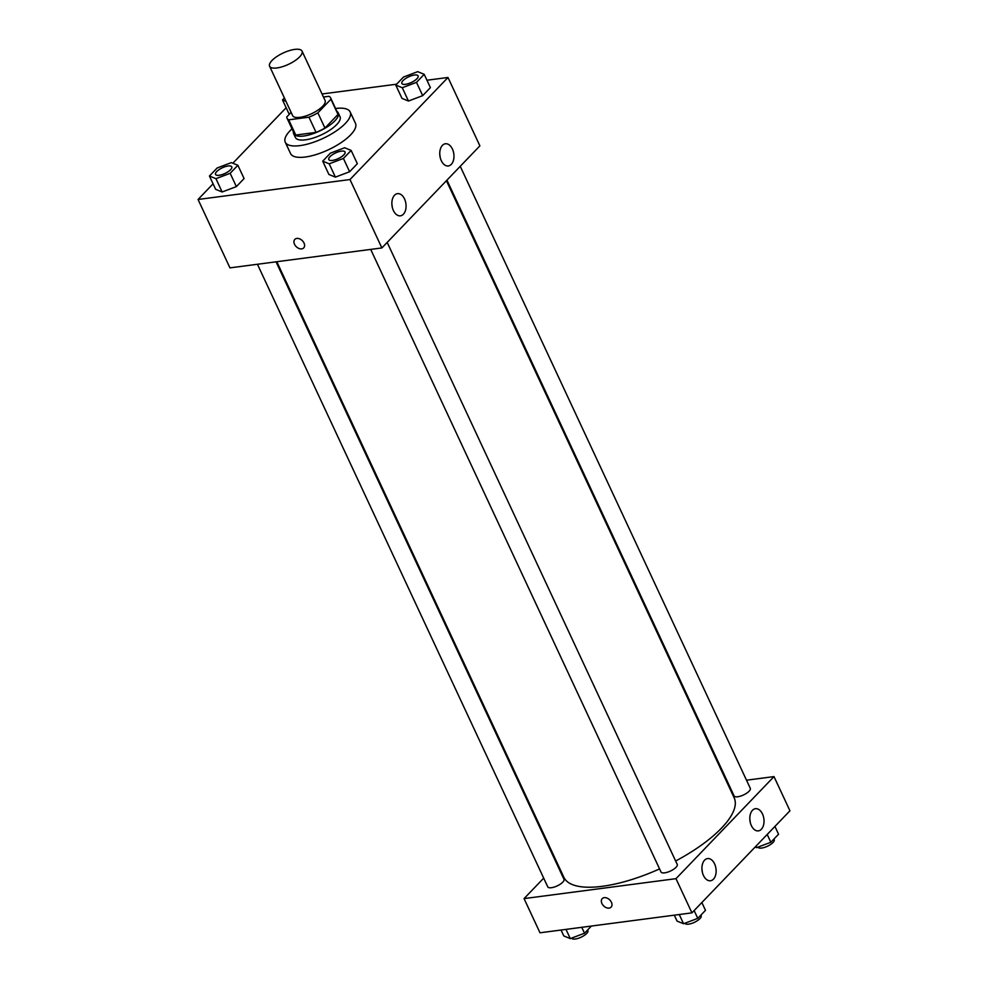 <?xml version="1.0" encoding="UTF-8"?>
<svg xmlns="http://www.w3.org/2000/svg" width="988" height="988" viewBox="0 0 988 988"><rect width="100%" height="100%" fill="white"/><g stroke="black" fill="none" stroke-linecap="round" stroke-linejoin="round"><path stroke-width="1.48" d="M294.733 49.4A17.895 6.261 155 0 1 302.044 51.117A17.895 6.261 155 0 1 288.459 64.356A17.895 6.261 155 0 1 269.601 66.245A17.895 6.261 155 0 1 276.813 56.563A17.895 6.261 155 0 1 294.733 49.4M302.044 51.117L325.077 100.504A17.895 6.261 155 0 1 311.492 113.743A17.895 6.261 155 0 1 292.633 115.645L269.601 66.245M291.114 112.397L286.779 116.917A24.033 8.41 155 0 0 287.063 118.239A24.033 8.41 155 0 0 288.694 119.844L308.96 117.189A24.033 8.41 155 0 0 317.852 112.842L330.918 99.232A24.033 8.41 155 0 0 330.634 97.911A24.033 8.41 155 0 0 329.004 96.305L323.447 97.034M317.852 112.842L324.941 128.045L338.007 114.423L330.918 99.232M330.634 97.911L337.723 113.114A24.033 8.41 155 0 1 338.007 114.423M324.941 128.045A24.033 8.41 155 0 1 316.049 132.38L308.96 117.189M287.063 118.239L294.152 133.429A24.033 8.41 155 0 0 295.783 135.047L316.049 132.38M293.374 131.762A24.614 8.608 -25 0 0 293.634 133.676A24.614 8.608 -25 0 0 311.319 134.282A24.614 8.608 -25 0 0 334.932 120.783A24.614 8.608 -25 0 0 338.242 112.867A24.614 8.608 -25 0 0 336.945 111.446M338.242 112.867L340.02 116.67A24.614 8.608 155 0 1 336.698 124.587A24.614 8.608 155 0 1 313.097 138.085A24.614 8.608 155 0 1 295.4 137.468L293.634 133.676M295.783 135.047L288.694 119.844M335.574 108.507A35.803 12.523 155 0 1 350.16 111.94A35.803 12.523 155 0 1 323.002 138.419A35.803 12.523 155 0 1 285.26 142.198A35.803 12.523 155 0 1 292.003 128.823M350.16 111.94L355.47 123.339A35.803 12.523 155 0 1 328.312 149.818A35.803 12.523 155 0 1 290.583 153.597L285.26 142.198M213.075 183.817L198.057 199.477L349.987 179.544L447.996 77.472L426.952 80.226M396.596 84.202L322.026 93.984M286.149 107.729L232.859 163.218M395.768 85.079L401.968 98.368L408.464 101.035L422.691 95.651L430.398 87.623L424.198 74.322L417.702 71.655L403.487 77.039L395.768 85.079L402.264 87.734L416.479 82.362L424.198 74.322M322.706 161.168L328.905 174.468L335.401 177.124L349.616 171.751L357.335 163.712L351.135 150.423L344.639 147.755L330.412 153.14L322.706 161.168L329.202 163.835L343.416 158.451L351.135 150.423M209.444 176.025L215.643 189.326L222.152 191.981L236.367 186.609L244.085 178.569L237.873 165.268L231.377 162.612L217.162 167.985L209.444 176.025L215.94 178.68L230.167 173.308L237.873 165.268M288.706 113.225L289.867 113.694L288.706 113.225L282.506 99.924L285.964 101.344M294.832 239.392A6.15 4.273 -136.2 0 0 294.523 244.283A6.15 4.273 43.8 0 1 294.832 239.392A6.15 4.273 43.8 0 1 302.229 240.566A6.15 4.273 43.8 0 1 303.699 247.914A6.15 4.273 43.8 0 1 294.523 244.283A6.15 4.273 -136.2 0 0 303.699 247.914M349.987 179.544L381.874 247.939L229.945 267.872L198.057 199.477M381.874 247.939L479.884 145.853L447.996 77.472M403.388 214.235A11.189 7.027 -97.5 0 1 400.412 215.829A11.189 7.027 -97.5 0 1 392.001 205.652A11.189 7.027 -97.5 0 1 397.509 193.648A11.189 7.027 -97.5 0 1 405.401 201.293A11.189 7.027 -97.5 0 1 403.388 214.235M451.281 164.366A11.189 7.027 -97.5 0 1 448.305 165.959A11.189 7.027 -97.5 0 1 439.895 155.771A11.189 7.027 -97.5 0 1 445.403 143.766A11.189 7.027 -97.5 0 1 453.294 151.411A11.189 7.027 -97.5 0 1 451.281 164.366M392.248 207.097A11.189 7.027 82.5 0 0 391.866 204.195M440.142 157.216A11.189 7.027 82.5 0 0 439.759 154.326M446.415 180.718L734.195 797.884A93.971 32.863 155 0 1 675.644 861.017M659.576 868.909A93.971 32.863 155 0 1 563.864 877.307L276.813 261.721M387.185 242.406L677.237 864.426A8.954 3.125 155 0 1 670.444 871.046A8.954 3.125 155 0 1 661.009 871.996L370.698 249.408M460.247 166.317L750.3 788.338A8.954 3.125 155 0 1 743.519 794.957A8.954 3.125 155 0 1 734.084 795.896L446.959 180.162M276.047 261.82L563.975 879.283A8.954 3.125 155 0 1 557.195 885.903A8.954 3.125 155 0 1 547.76 886.854L257.436 264.265M773.999 776.593L675.99 878.665L691.933 912.863L789.943 810.79L773.999 776.593L746.508 780.199M727.897 782.632L727.131 782.731M543.696 878.147L524.06 898.598L675.99 878.665M703.456 875.467A11.189 7.027 -97.5 0 1 707.569 858.572A11.189 7.027 -97.5 0 1 715.46 866.217A11.189 7.027 -97.5 0 1 713.447 879.172A11.189 7.027 -97.5 0 1 710.471 880.765A11.189 7.027 -97.5 0 1 703.456 875.467M762.489 813.989A11.189 7.027 -97.5 0 1 761.34 829.29A11.189 7.027 -97.5 0 1 758.364 830.883A11.189 7.027 -97.5 0 1 749.954 820.695A11.189 7.027 -97.5 0 1 755.462 808.69A11.189 7.027 -97.5 0 1 762.489 813.989M524.06 898.598L540.004 932.796L691.933 912.863M702.307 872.021A11.189 7.027 82.5 0 0 701.925 869.131M750.201 822.14A11.189 7.027 82.5 0 0 749.818 819.25M604.224 897.66A6.15 4.273 43.8 0 1 610.646 900.97A6.15 4.273 43.8 0 1 611.103 907.145A6.15 4.273 43.8 0 1 603.705 905.971A6.15 4.273 43.8 0 1 602.223 898.623A6.15 4.273 43.8 0 1 604.224 897.66M602.223 898.623A6.15 4.273 -136.2 0 0 603.705 905.959A6.15 4.273 -136.2 0 0 611.103 907.145M561.048 930.029L563.802 935.945L570.298 938.6L584.513 933.228L591.404 926.052M570.298 938.6L566.001 929.387M584.513 933.228L581.759 927.312M587.625 929.992L587.897 930.585A8.954 3.125 155 0 1 581.105 937.204A8.954 3.125 155 0 1 571.682 938.143L571.644 938.094M755.141 847.037L756.623 847.642L770.838 842.27L778.556 834.23L774.925 826.437M756.623 847.642L755.944 846.197M770.838 842.27L767.207 834.477M773.95 839.034L774.221 839.627A8.954 3.125 155 0 1 767.429 846.247A8.954 3.125 155 0 1 757.994 847.198L757.969 847.136M674.298 915.184L677.052 921.088L683.56 923.743L697.775 918.371L705.494 910.331L701.851 902.538M683.56 923.743L679.262 914.53M697.775 918.371L694.132 910.566M700.875 915.135L701.159 915.728A8.954 3.125 155 0 1 694.366 922.347A8.954 3.125 155 0 1 684.931 923.286L684.906 923.237M284.383 97.973L282.506 99.924M231.772 166.861L231.76 166.836A8.954 3.125 155 0 1 231.772 166.861A8.954 3.125 155 0 1 224.98 173.48A8.954 3.125 155 0 1 215.545 174.431A8.954 3.125 155 0 1 215.545 174.419L215.532 174.394A8.954 3.125 155 0 1 219.151 169.566A8.954 3.125 155 0 1 228.105 165.984A8.954 3.125 155 0 1 231.76 166.836A8.954 3.125 155 0 1 224.968 173.456A8.954 3.125 155 0 1 215.532 174.394M215.643 189.326L222.152 191.981L215.94 178.68M222.152 191.981L236.367 186.609L230.167 173.308M236.367 186.609L244.085 178.569M418.097 75.915L418.085 75.878A8.954 3.125 155 0 1 418.097 75.915A8.954 3.125 155 0 1 411.304 82.535A8.954 3.125 155 0 1 401.869 83.474A8.954 3.125 155 0 1 401.869 83.461L401.857 83.449A8.954 3.125 155 0 1 405.463 78.608A8.954 3.125 155 0 1 414.429 75.026A8.954 3.125 155 0 1 418.085 75.878A8.954 3.125 155 0 1 411.292 82.498A8.954 3.125 155 0 1 401.857 83.449M401.968 98.368L408.464 101.035L402.264 87.734M408.464 101.035L422.691 95.651L416.479 82.362M422.691 95.651L430.398 87.623M345.034 152.016L345.01 151.979A8.954 3.125 155 0 1 345.034 152.016A8.954 3.125 155 0 1 338.242 158.636A8.954 3.125 155 0 1 328.806 159.574A8.954 3.125 155 0 1 328.806 159.562A8.954 3.125 155 0 1 332.4 154.708A8.954 3.125 155 0 1 341.354 151.127A8.954 3.125 155 0 1 345.01 151.979A8.954 3.125 155 0 1 338.229 158.599A8.954 3.125 155 0 1 328.794 159.55L328.794 159.55M328.905 174.468L335.401 177.124L329.202 163.835M335.401 177.124L349.616 171.751L343.416 158.451M349.616 171.751L357.335 163.712"/></g></svg>
